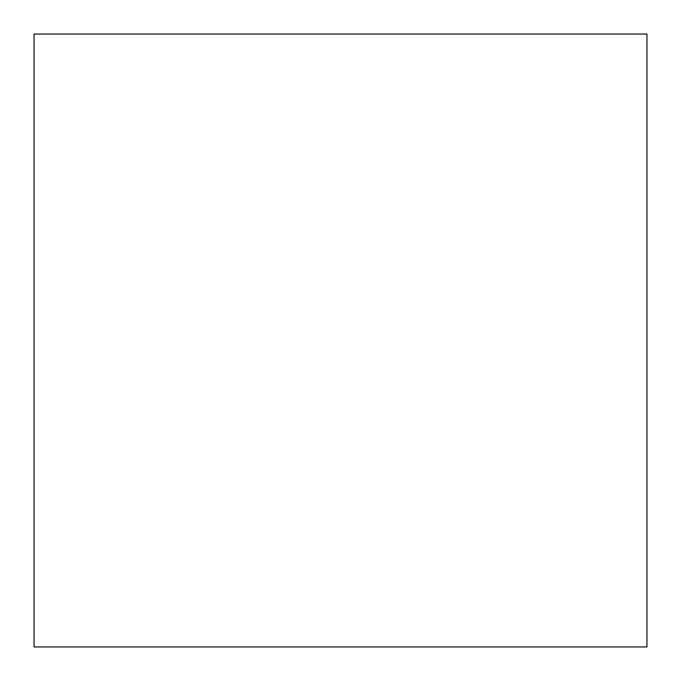 <?xml version="1.0" encoding="UTF-8"?>
<svg xmlns="http://www.w3.org/2000/svg" width="681" height="681" viewBox="0 0 681 681"><rect width="100%" height="100%" fill="white"/><g stroke="black" fill="none" stroke-linecap="round" stroke-linejoin="round"><path stroke-width="1.02" d="M646.95 34.05L646.95 646.95L34.05 646.95L34.05 34.05L646.95 34.05"/></g></svg>
